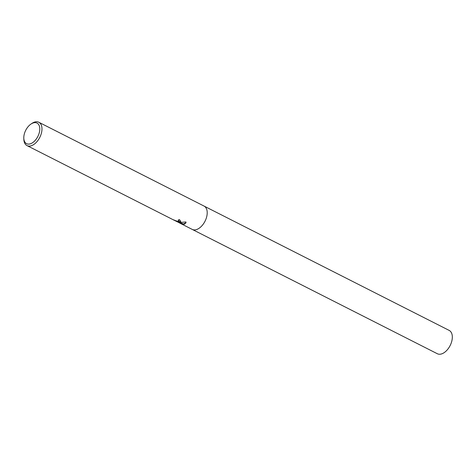 <?xml version="1.0" encoding="UTF-8"?>
<svg xmlns="http://www.w3.org/2000/svg" width="476" height="476" viewBox="0 0 476 476"><rect width="100%" height="100%" fill="white"/><g stroke="black" fill="none" stroke-linecap="round" stroke-linejoin="round"><path stroke-width="0.71" d="M30.946 124.075A11.543 6.801 116.9 0 1 34.403 122.665A11.543 6.801 116.9 0 1 39.359 132.417A11.543 6.801 116.9 0 1 29.185 144.067A11.543 6.801 116.9 0 1 23.8 138.165A11.543 6.801 116.9 0 1 30.946 124.075L31.94 123.403A13.084 7.705 116.9 0 1 35.861 121.796A13.084 7.705 116.9 0 1 38.824 122.261A13.084 7.705 116.9 0 1 40.769 135.154A13.084 7.705 116.9 0 1 29.946 146.055A13.084 7.705 116.9 0 1 26.989 145.591L173.93 220.126L178.268 221.524L178.97 221.138L178.113 220.126A13.084 7.705 -63.1 0 0 179.404 219.567L180.773 221.429L179.934 222.131L178.339 222.042L180.523 222.435L185.961 221.959L185.961 222.899L184.176 224.285L177.334 221.751L181.32 223.774L174.067 220.192M26.989 145.591A13.084 7.705 116.9 0 1 23.842 139.367L23.8 138.165M192.221 229.408A13.078 7.705 116.9 0 0 195.184 229.866A13.078 7.705 116.9 0 0 206.007 218.966A13.078 7.705 116.9 0 0 204.055 206.072A13.084 7.705 116.9 0 1 206.007 218.966A13.084 7.705 116.9 0 1 195.184 229.866A13.084 7.705 116.9 0 1 192.221 229.408L179.476 222.941M174.496 220.382L174.032 219.882M178.488 219.989L178.976 220.977M180.797 221.269L178.339 222.042M177.435 221.447L178.381 221.875M179.214 222.244L183.444 223.988L185.997 222.738M177.405 221.441L177.334 221.751M183.444 223.988L183.373 224.291M204.109 206.102L449.177 330.409A13.084 7.705 116.9 0 1 451.123 343.303A13.084 7.705 116.9 0 1 440.306 354.203A13.084 7.705 116.9 0 1 437.343 353.739L192.274 229.432M178.97 221.138L179.047 220.834M204.055 206.072L38.824 122.261"/></g></svg>
